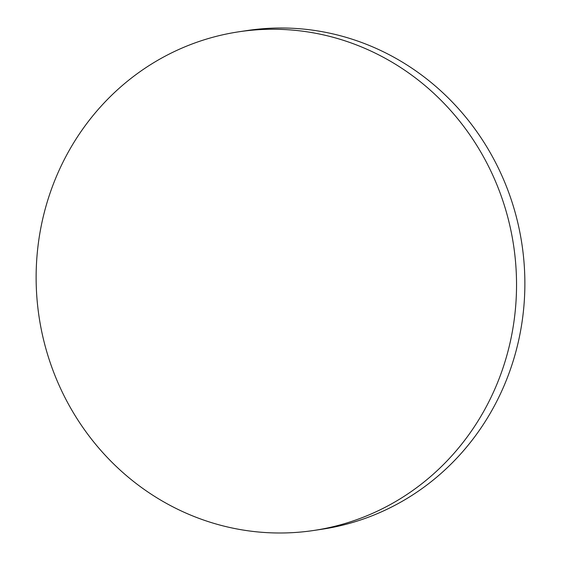 <?xml version="1.0" encoding="UTF-8"?>
<svg xmlns="http://www.w3.org/2000/svg" width="561" height="561" viewBox="0 0 561 561"><rect width="100%" height="100%" fill="white"/><g stroke="black" fill="none" stroke-linecap="round" stroke-linejoin="round"><path stroke-width="0.84" d="M363.002 42.994A252.134 239.933 81.5 0 1 523.946 305.633A252.134 239.933 81.5 0 1 322.098 529.219L313.767 530.468A252.134 239.933 81.5 0 1 197.998 518.006A252.134 239.933 -98.5 0 1 37.054 255.367A252.134 239.933 -98.5 0 1 238.902 31.781L247.233 30.532A252.134 239.933 -98.5 0 1 363.002 42.994M238.902 31.781A252.134 239.933 -98.5 0 1 354.678 44.249A252.134 239.933 81.5 0 1 515.615 306.881A252.134 239.933 81.5 0 1 313.767 530.468"/></g></svg>
